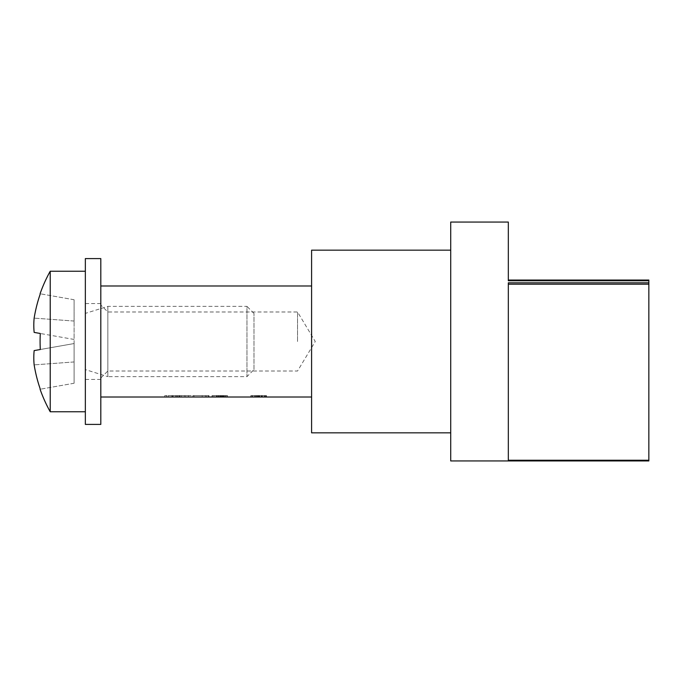 <?xml version="1.0" encoding="UTF-8"?>
<svg xmlns="http://www.w3.org/2000/svg" width="683" height="683" viewBox="0 0 683 683"><rect width="100%" height="100%" fill="white"/><g stroke="black" fill="none" stroke-linecap="round" stroke-linejoin="round"><path stroke-width="0.51" stroke-dasharray="3.42 2.56" d="M100.811 424.408L100.811 258.592M107.837 341.5L107.837 311.986L107.837 341.5M297.54 341.5L297.54 311.986L297.54 341.5M648.85 283.505L648.85 282.813L508.323 282.813L508.323 460.94L508.323 460.24L508.323 460.94L648.85 460.948L648.85 283.505M311.593 432.843L311.593 250.157M450.712 460.948L450.712 222.052M261.913 395.602L250.866 395.602L266.498 395.602L266.498 397.011L250.866 397.011L266.498 397.011L250.866 397.011L266.498 397.011L266.498 395.602L261.913 395.602L261.913 397.011M166.737 397.011L209.015 397.011L166.737 397.011L166.737 395.602L164.791 395.602L164.791 397.011L164.791 395.602L194.023 395.602L194.023 397.011L194.023 395.602L201.4 395.602L201.4 397.011M218.423 395.602L227.277 395.602L227.277 397.011L212.029 397.011L227.473 397.011L212.029 397.011L227.277 397.011L212.404 397.011L227.277 397.011L227.277 395.602L227.277 397.011L227.277 395.602L225.399 395.602L225.399 397.011L225.399 395.602L227.473 395.602L227.473 397.011L216.221 397.011L227.473 397.011L227.473 395.602L221.813 395.602L221.813 397.011L221.813 395.602L216.221 395.602L216.221 397.011L216.221 395.602L218.423 395.602L218.423 397.011M100.811 397.011L100.811 285.989L100.811 397.011L311.593 397.011L311.593 285.989L311.593 397.011M261.162 397.011L259.634 397.011L261.162 397.011L261.162 395.602L259.634 395.602L259.634 397.011L259.634 395.602L261.162 395.602L261.162 397.011M508.323 280.056L508.323 280.747L648.85 280.747L648.85 280.056L508.323 280.056L508.323 280.747L508.323 222.052M648.85 280.747L648.85 282.813M450.712 341.5L450.712 250.157L450.712 341.5M100.811 285.989L311.593 285.989M218.304 395.602L227.277 395.602L216.409 395.602L216.409 397.011L216.409 395.602L216.409 397.011L216.409 395.602L218.372 395.602L218.372 397.011L218.372 395.602L216.221 395.602L227.277 395.602L216.409 395.602L216.409 397.011L216.409 395.602L218.372 395.602L216.221 395.602L216.221 397.011L216.221 395.602L227.277 395.602L227.277 397.011L227.277 395.602L219.695 395.602L219.695 397.011L219.695 395.602L217.553 395.602L226.133 395.602L217.553 395.602L217.553 397.011L226.133 397.011L217.553 397.011L226.133 397.011L217.553 397.011L220.797 397.011L217.553 397.011L217.553 395.602L220.43 395.602L220.43 397.011L220.43 395.602L227.277 395.602L227.277 397.011L227.277 395.602L216.409 395.602L216.409 397.011L216.409 395.602L218.304 395.602L218.304 397.011M221.873 395.602L212.029 395.602L227.473 395.602L221.873 395.602L221.873 397.011L221.873 395.602L217.553 395.602L217.553 397.011L217.553 395.602L227.277 395.602L227.277 397.011L227.277 395.602L227.277 397.011L227.277 395.602L227.277 397.011L227.277 395.602L217.553 395.602L217.553 397.011L217.553 395.602L227.277 395.602L227.277 397.011L227.277 395.602L217.553 395.602L221.83 395.602L221.83 397.011L221.83 395.602L226.133 395.602L226.133 397.011L226.133 395.602L221.873 395.602L221.873 397.011M257.79 395.602L266.498 395.602L250.866 395.602L254.733 395.602L254.725 397.011L257.158 397.011L252.394 397.011L254.699 397.011L254.699 395.602L257.158 395.602L254.674 395.602L254.682 397.011L254.674 395.602L252.394 395.602L254.699 395.602L254.733 397.011L254.725 395.602L257.79 395.602L257.79 397.011M257.832 395.602L257.832 397.011L257.832 395.602M261.785 395.602L261.785 397.011L264.978 397.011L261.811 397.011L261.811 395.602M264.867 395.602L264.867 397.011M255.433 395.602L266.498 395.602L250.866 395.602L250.866 397.011L250.866 395.602L250.866 397.011L250.866 395.602L255.433 395.602L255.433 397.011M266.498 395.602L252.394 395.602L252.394 397.011L258.686 397.011L252.394 397.011L252.394 395.602L255.348 395.602L252.394 395.602L252.394 397.011L252.394 395.602L258.686 395.602L258.686 397.011L264.978 397.011L258.686 397.011L258.686 395.602L258.686 397.011L258.686 395.602L250.866 395.602L258.686 395.602L258.686 397.011L258.686 395.602L266.498 395.602L266.498 397.011M257.158 395.602L257.158 397.011L257.158 395.602M264.978 395.602L264.978 397.011L264.978 395.602L264.978 397.011L264.978 395.602L258.686 395.602L264.978 395.602M261.956 395.602L261.956 397.011M216.776 395.602L216.776 397.011M218.842 395.602L218.842 397.011M216.221 395.602L216.221 397.011M212.029 395.602L212.029 397.011L212.029 395.602L212.029 397.011L212.029 395.602L227.277 395.602L227.277 397.011L227.277 395.602L227.277 397.011L227.277 395.602L212.029 395.602M218.509 395.602L227.277 395.602L212.404 395.602L218.509 395.602L218.509 397.011M226.133 395.602L226.133 397.011M223.845 395.602L223.845 397.011M224.468 395.602L224.468 397.011M227.473 395.602L227.473 397.011M218.244 395.602L218.244 397.011M218.364 395.602L218.364 397.011M222.129 395.602L222.129 397.011L222.129 395.602M218.577 395.602L220.797 395.602L217.553 395.602L218.577 395.602L218.577 397.011M220.797 395.602L220.797 397.011L220.797 395.602M217.553 395.602L217.553 397.011M201.4 395.602L206.753 395.602L206.753 397.011M206.753 395.602L209.015 395.602L209.015 397.011L209.015 395.602L205.54 395.602L205.54 397.011L205.54 395.602L202.194 395.602L202.194 397.011M202.194 395.602L168.266 395.602L168.266 397.011L168.266 395.602L171.672 395.602L171.672 397.011M171.672 395.602L179.774 395.602L179.774 397.011L179.774 395.602L205.54 395.602L205.54 397.011L205.54 395.602L185.076 395.602L185.076 397.011M185.076 395.602L179.467 395.602L179.467 397.011M179.467 395.602L175.514 395.602L175.514 397.011M175.514 395.602L173.141 395.602L173.141 397.011M173.141 395.602L172.347 395.602L172.347 397.011L172.347 395.602L176.854 395.602L176.854 397.011L176.854 395.602L177.341 395.602L177.341 397.011M177.341 395.602L178.801 395.602L178.801 397.011M178.801 395.602L181.174 395.602L181.174 397.011M181.174 395.602L184.342 395.602L184.342 397.011M184.342 395.602L188.482 395.602L188.482 397.011L188.482 395.602L192.93 395.602L192.93 397.011L192.93 395.602L205.54 395.602L205.54 397.011L205.54 395.602L209.015 395.602L209.015 397.011L209.015 395.602L171.92 395.602L171.92 397.011M171.92 395.602L166.737 395.602M251.25 395.602L251.25 397.011L251.25 395.602L251.25 397.011L251.25 395.602L266.122 395.602L266.122 397.011L266.122 395.602L252.77 395.602L252.77 397.011L252.77 395.602L252.77 397.011L252.77 395.602L251.25 395.602M256.68 395.602L256.68 397.011M256.398 395.602L256.398 397.011M261.256 395.602L261.256 397.011M262.306 395.602L262.306 397.011L262.306 395.602M261.205 395.602L261.205 397.011M257.918 395.602L257.918 397.011M254.682 395.602L254.682 397.011L254.682 395.602M259.062 395.602L259.062 397.011M261.7 395.602L261.7 397.011M262.118 395.602L262.118 397.011L262.118 395.602M264.167 395.602L264.167 397.011M261.828 395.602L261.828 397.011M265.755 395.602L265.755 397.011M259.711 395.602L259.711 397.011M259.83 395.602L259.83 397.011M255.416 395.602L255.416 397.011M258.302 395.602L255.348 395.602L258.302 395.602L258.302 397.011M255.348 395.602L255.348 397.011L255.348 395.602M262.426 395.602L262.426 397.011M227.277 395.602L227.277 397.011L227.277 395.602M212.404 395.602L212.404 397.011L212.404 395.602M213.933 395.602L213.933 397.011L213.933 395.602M220.037 395.602L220.037 397.011L220.037 395.602M85.349 424.408L85.349 258.592M100.811 341.5L100.811 379.441L100.811 341.5M85.349 341.5L85.349 379.441L85.349 341.5M253.982 369.605L253.982 313.395L253.982 369.605L246.956 376.632L107.837 376.632L107.837 306.368L107.837 376.632L85.349 369.605L85.349 313.395L85.349 369.605M253.982 313.395L246.956 306.368L246.956 376.632L246.956 306.368L107.837 306.368L85.349 313.395M85.349 271.236L85.349 411.764L85.349 271.236M50.218 271.236L50.218 411.764M40.084 389.25L40.306 389.208A143.396 141.219 90 0 1 34.15 364.876A144.241 100.444 166 0 1 34.15 350.601L40.306 349.508A142.346 140.186 90 0 1 40.084 341.5A142.346 140.186 90 0 1 40.306 333.492L34.15 332.399A144.241 100.444 14 0 1 34.15 318.124A143.396 141.219 90 0 1 40.306 293.792L40.084 293.75M74.105 383.248L40.306 389.208L74.105 383.248L74.105 361.956L74.105 383.248M74.105 361.956L34.15 364.876L74.105 361.956L74.105 343.549L74.105 361.956M74.105 343.549L34.15 350.601L74.105 343.549L40.306 349.508L74.105 343.549L74.105 339.451L74.105 343.549M74.105 339.451L34.15 332.399L74.105 339.451L74.105 321.044L74.105 339.451M74.105 321.044L34.15 318.124L74.105 321.044L74.105 299.752L74.105 321.044M74.105 299.752L40.306 293.792L74.105 299.752M508.323 284.205L648.85 284.205M648.85 460.24L508.323 460.24M221.727 395.602L221.727 397.011L221.727 395.602M222.171 395.602L222.171 397.011L222.171 395.602M223.35 395.602L223.35 397.011L223.35 395.602M221.394 395.602L221.394 397.011L221.386 395.602M223.051 395.602L223.051 397.011M221.753 395.602L221.753 397.011M222.709 395.602L222.709 397.011M208.4 395.602L208.4 397.011M175.633 395.602L175.633 397.011M259.805 395.602L259.805 397.011M258.686 395.602L258.686 397.011M100.811 378.032L107.837 371.014L297.54 371.014L315.273 341.5L297.54 311.986L107.837 311.986L100.811 304.968M100.811 303.559L85.349 303.559M100.811 379.441L85.349 379.441"/><path stroke-width="1.02" d="M450.712 250.157L311.593 250.157L311.593 432.843L450.712 432.843M648.85 280.747L648.85 282.813L508.323 282.813L508.323 460.94L648.85 460.94L450.712 460.948L450.712 222.052L508.323 222.052L508.323 280.747L648.85 280.747L648.85 280.056L508.323 280.056M100.811 397.011L311.593 397.011M648.85 282.813L648.85 460.94M100.811 285.989L311.593 285.989M100.811 341.5L100.811 424.408L85.349 424.408L85.349 258.592L100.811 258.592L100.811 341.5M85.349 411.764L50.218 411.764L50.218 271.236A144.25 144.25 0 0 0 40.084 293.75L40.306 293.792A143.396 141.219 90 0 0 34.15 318.124A144.241 100.444 14 0 0 34.15 332.399L40.306 333.492A142.346 140.186 90 0 0 40.084 341.5A142.346 140.186 90 0 0 40.306 349.508L34.15 350.601A144.241 100.444 166 0 0 34.15 364.876A143.396 141.219 90 0 0 40.306 389.208L40.084 389.25A144.25 144.25 0 0 0 50.218 411.764M85.349 271.236L50.218 271.236M508.323 460.24L648.85 460.24M648.85 284.205L508.323 284.205"/></g></svg>
